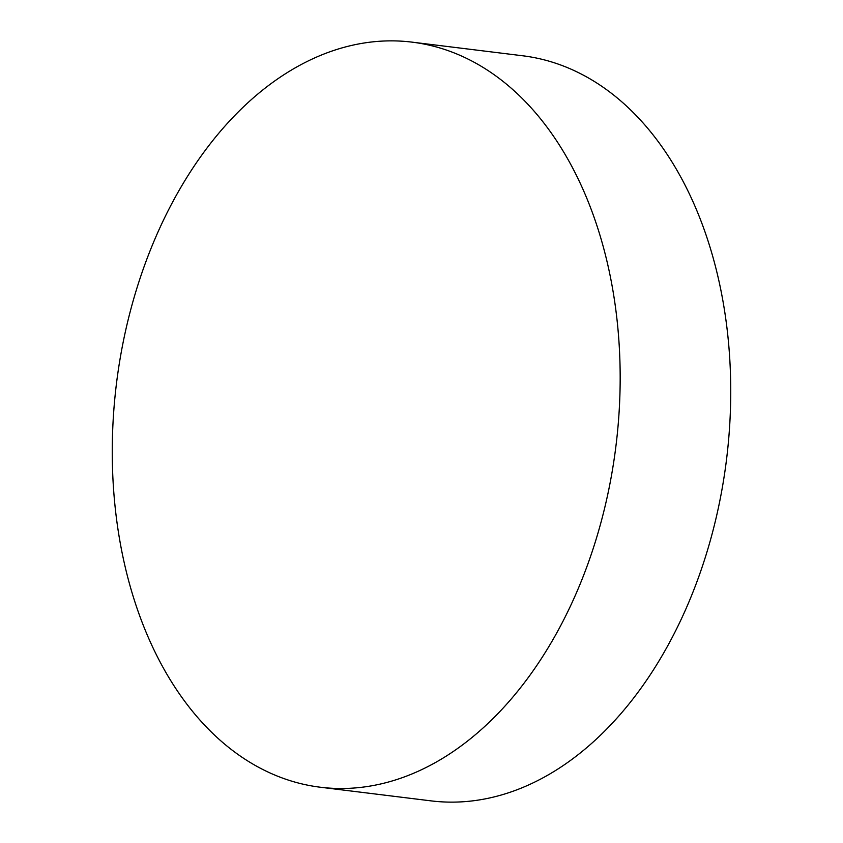 <?xml version="1.0" encoding="UTF-8"?>
<svg xmlns="http://www.w3.org/2000/svg" width="843" height="843" viewBox="0 0 843 843"><rect width="100%" height="100%" fill="white"/><g stroke="black" fill="none" stroke-linecap="round" stroke-linejoin="round"><path stroke-width="1.26" d="M115.048 506.232A375.356 251.646 -83 0 0 320.298 787.225A375.356 251.646 -83 0 0 617.382 323.143A375.356 251.646 -83 0 0 412.143 42.15A375.356 251.646 -83 0 0 115.048 506.232M320.298 787.225L430.857 800.85A375.356 251.646 -83 0 0 727.952 336.768A375.356 251.646 -83 0 0 522.702 55.775L412.143 42.15"/></g></svg>
